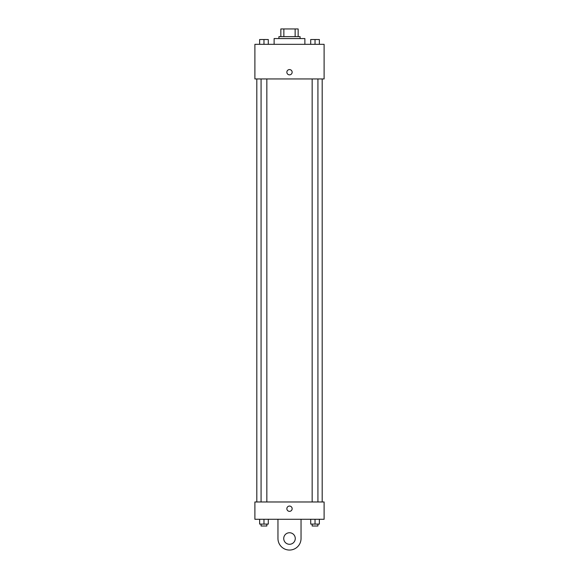 <?xml version="1.0" encoding="UTF-8"?>
<svg xmlns="http://www.w3.org/2000/svg" width="579" height="579" viewBox="0 0 579 579"><rect width="100%" height="100%" fill="white"/><g stroke="black" fill="none" stroke-linecap="round" stroke-linejoin="round"><path stroke-width="0.87" d="M283.855 36.643L283.855 28.95L280.844 28.95L280.844 36.643L280.844 28.95M283.855 28.95L298.156 28.95L298.156 36.643M295.145 36.643L295.145 28.95M278.926 38.561L278.926 36.643L300.074 36.643L300.074 38.561M304.88 44.33L304.88 38.561L274.12 38.561L274.12 44.33M254.89 44.33L324.11 44.33L324.11 78.947L254.89 78.947L254.89 44.33M289.5 74.857A2.642 2.642 0 0 1 287.213 70.891A2.642 2.642 0 0 1 291.787 70.891A2.642 2.642 0 0 1 289.5 74.857M254.89 501.979L324.11 501.979L324.11 519.283L254.89 519.283L254.89 501.979L324.11 501.979M310.706 44.33L310.706 39.524L319.362 39.524L319.362 44.33L319.362 39.524M315.034 44.33L315.034 39.524L312.153 39.51M317.922 39.524L315.034 39.51M259.638 44.33L259.638 39.524L268.294 39.524L268.294 44.33L268.294 39.524M263.966 44.33L263.966 39.524L261.078 39.51M266.847 39.524L263.966 39.51M310.706 519.283L310.706 524.089L319.362 524.089L319.362 519.283L319.362 524.089M315.034 524.089L315.034 519.283M317.922 524.089L317.922 526.014L312.153 526.014L312.153 524.089M259.638 519.283L259.638 524.089L268.294 524.089L268.294 519.283L268.294 524.089M263.966 524.089L263.966 519.283M266.847 524.089L266.847 526.014L261.078 526.014L261.078 524.089M286.858 508.709A2.642 2.642 0 0 1 290.824 506.415A2.642 2.642 0 0 1 290.824 510.996A2.642 2.642 0 0 1 286.858 508.709M301.037 519.283L301.037 538.513A11.537 11.537 0 0 1 289.5 550.05A11.537 11.537 0 0 1 277.963 538.513L277.963 519.283M289.5 544.282A5.768 5.768 0 0 1 284.506 535.626A5.768 5.768 0 0 1 294.494 535.626A5.768 5.768 0 0 1 289.5 544.282M322.192 501.979L322.192 78.947M256.808 501.979L256.808 78.947M312.153 78.947L312.153 501.979M317.922 78.947L317.922 501.979M266.847 501.979L266.847 78.947M261.078 501.979L261.078 78.947"/></g></svg>
